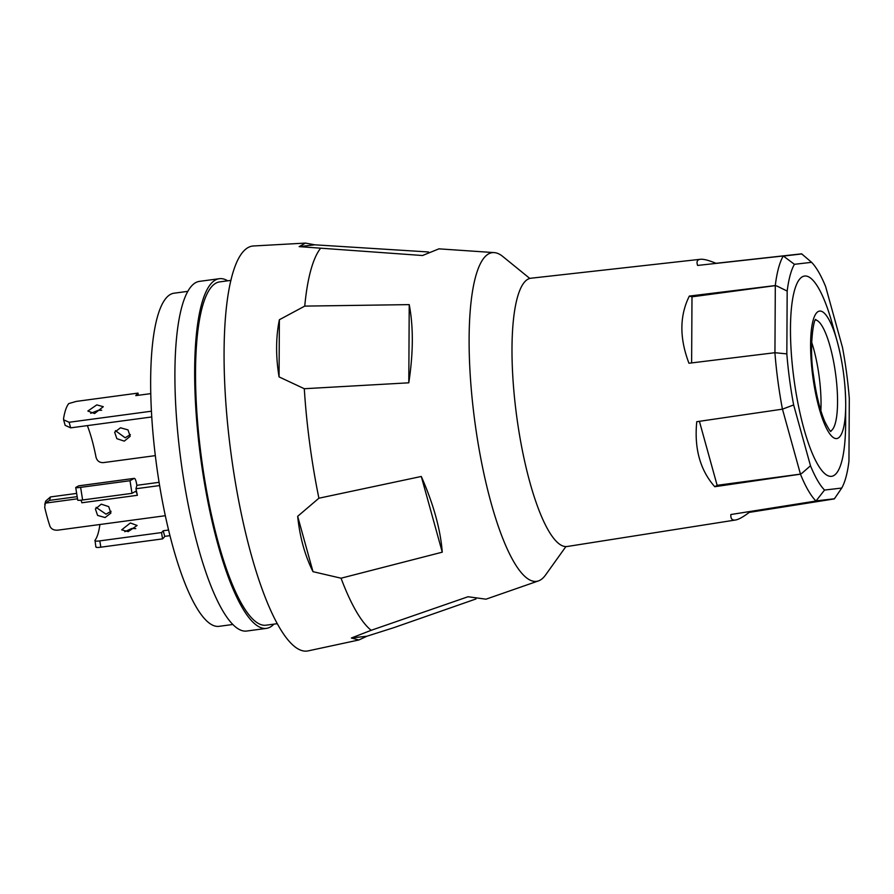 <?xml version="1.0" encoding="UTF-8"?>
<svg xmlns="http://www.w3.org/2000/svg" width="894" height="894" viewBox="0 0 894 894"><rect width="100%" height="100%" fill="white"/><g stroke="black" fill="none" stroke-linecap="round" stroke-linejoin="round"><path stroke-width="1.34" d="M529.818 278.459L502.763 256.466A165.837 39.828 82.3 0 0 494.27 252.611A165.837 39.828 82.3 0 0 474.837 421.622A165.837 39.828 82.3 0 0 538.423 580.921A165.837 39.828 82.3 0 0 545.597 574.954L565.88 546.603M230.987 280.37L219.756 281.878A173.212 41.605 82.3 0 0 201.508 458.354A173.212 41.605 82.3 0 0 265.931 625.208L277.162 623.699M227.724 280.805A176.42 42.376 82.3 0 0 219.332 278.704L199.574 281.353A176.42 42.376 82.3 0 0 180.99 461.092A176.42 42.376 82.3 0 0 246.61 631.052L266.356 628.393A176.42 42.376 82.3 0 0 273.899 624.146M219.332 278.704A176.42 42.376 82.3 0 0 200.748 458.443A176.42 42.376 82.3 0 0 266.356 628.393M187.93 291.332L174.151 293.187A168.083 40.375 82.3 0 0 156.45 464.433A168.083 40.375 82.3 0 0 218.952 626.348L232.742 624.504M494.27 252.611L438.943 248.845L422.504 255.516L299.144 246.632L305.457 243.09L253.561 245.973A204.324 49.081 82.3 0 0 231.121 454.23A204.324 49.081 82.3 0 0 308.017 650.91L358.863 639.981L351.364 638.003L371.178 630.304L468.031 596.745L485.99 599.181L538.423 580.921M304.295 388.722L279.062 376.899C275.687 356.382 275.799 337.317 279.375 319.728L304.742 306.106L409.228 304.619C413.475 326.846 413.341 352.906 408.793 382.811L304.295 388.722A198.233 47.617 82.3 0 0 309.726 443.692A198.233 47.617 82.3 0 0 318.901 498.215L421.297 476.468C433.523 504.194 440.507 529.427 442.262 552.179L341.05 578.206A198.233 47.617 82.3 0 0 371.178 630.304M320.264 248.7A198.233 47.617 82.3 0 0 304.742 306.106M305.457 243.09L314.777 244.811L428.539 251.974M475.966 598.958L393.785 627.677L366.998 636.193L358.863 639.981M341.05 578.206L312.989 571.668C304.91 555.52 299.803 537.071 297.668 516.319L318.901 498.215M314.777 244.811L299.144 246.632M408.793 382.811L409.228 304.619M279.375 319.728L279.062 376.899M442.262 552.179L421.297 476.468M297.668 516.319L312.989 571.668M351.364 638.003L366.998 636.193M831.431 476.334A101.044 24.272 82.3 0 0 831.532 476.323A101.044 24.272 82.3 0 0 845.635 423.454L845.702 404.915A64.312 15.444 -97.7 0 1 836.672 438.574A64.312 15.444 -97.7 0 1 812.814 376.609A64.312 15.444 -97.7 0 1 819.653 311.078A64.312 15.444 -97.7 0 1 837.13 341.173A64.312 15.444 -97.7 0 1 845.702 404.915C845.579 383.302 842.729 362.059 837.13 341.173L832.158 323.315A101.044 24.272 82.3 0 0 804.701 276.034A101.044 24.272 82.3 0 0 804.6 276.045A101.044 24.272 82.3 0 0 793.984 379.201A101.044 24.272 82.3 0 0 831.431 476.334M820.86 410.659A56.132 13.488 82.3 0 0 811.651 342.201M789.57 379.503A119.427 28.686 82.3 0 0 793.649 404.948L810.489 465.763A119.427 28.686 82.3 0 0 824.536 490.057L841.723 488.057A119.427 28.686 82.3 0 0 848.954 461.293L849.3 398.478A119.427 28.686 82.3 0 0 842.483 347.431L825.643 286.605A119.427 28.686 82.3 0 0 811.596 262.322L794.42 264.311A119.427 28.686 82.3 0 0 787.178 291.075L786.832 353.89A119.427 28.686 82.3 0 0 789.57 379.503M793.649 404.948L782.44 409.161A129.474 31.1 -97.7 0 1 777.914 381.023A129.474 31.1 -97.7 0 1 774.908 352.705L688.961 363.243C679.406 338.178 679.529 315.794 689.33 296.082L775.277 285.555A129.474 31.1 -97.7 0 1 783.278 255.963L697.611 265.44C696.314 261.718 697.231 259.673 700.348 259.294L531.103 278.202A135.363 32.508 -97.7 0 1 531.103 278.202A135.363 32.508 -97.7 0 1 531.137 278.202M807.45 502.383L834.326 498.774L835.488 497.209L834.348 498.897L749.217 512.396C742.981 517.123 738.288 519.682 735.147 520.062C732.018 520.409 730.588 518.565 730.845 514.531L815.976 501.031A129.474 31.1 -97.7 0 1 800.443 474.178L714.764 486.716C700.125 470.121 694.124 448.453 696.761 421.7L782.44 409.161M531.07 278.202A135.363 32.508 -97.7 0 0 516.665 416.135A135.363 32.508 -97.7 0 0 566.874 546.547A135.363 32.508 -97.7 0 0 567.187 546.502L735.147 520.062M700.348 259.294C703.5 258.947 708.707 260.277 715.982 263.305L801.65 253.829L803.192 255.159L801.661 253.952L783.412 256.075M845.489 412.816A101.044 24.272 -97.7 0 1 831.532 476.323A101.044 24.272 -97.7 0 1 793.95 378.989A101.044 24.272 -97.7 0 1 804.6 276.045A101.044 24.272 -97.7 0 1 834.828 333.618M783.278 255.963L794.42 264.311M774.908 352.705L786.832 353.89M689.33 296.082L691.99 296.819L775.31 285.622L777.031 286.091L775.277 285.555M774.942 352.717L775.31 285.622M691.99 296.819L691.621 362.908M800.443 474.178L801.996 473.205L800.454 474.111L782.462 409.139M699.41 421.309L717.133 485.319L800.454 474.111M717.133 485.319L714.764 486.716M749.865 511.513L749.217 512.396M824.536 490.057L815.976 501.031M834.326 498.774L816.066 500.897M835.488 497.209L841.723 488.057M801.996 473.205L810.489 465.763M811.596 262.322L803.192 255.159M787.178 291.075L777.031 286.091M128.2 531.617L137.106 525.482L130.368 522.968L121.673 529.851L128.2 531.617M124.802 531.695L131.876 528.432L135.776 528.633M168.53 530.053L163.177 530.768A68.167 16.371 -97.7 0 1 161.546 532.567L162.54 538.892A74.582 17.914 82.3 0 0 164.731 536.355L169.916 535.662M95.87 547.016L94.999 540.3C94.552 541.183 96.161 541.373 99.826 540.87L161.546 532.567M94.999 540.3A68.167 16.371 82.3 0 0 99.893 524.51M99.826 540.87L100.821 547.184L162.54 538.892M100.821 547.184C97.155 547.687 95.557 547.508 96.004 546.67M164.731 536.355L163.177 530.768M124.266 441.133L130.178 436.317L127.976 429.88L120.466 427.79L114.667 432.215L116.857 438.675L124.266 441.133M130.368 434.585L125.171 437.781L115.393 430.629M87.422 425.801A68.167 16.371 82.3 0 1 96.027 457.214C97.077 460.935 99.513 462.734 103.335 462.623L155.332 455.627M90.685 413.33L98.262 410.335L101.67 410.257M94.585 413.52L103.302 406.692L96.764 404.893L87.858 411.05L94.585 413.52M70.671 427.857L65.139 425.332L63.608 419.822L69.117 422.27L70.671 427.857L151.79 416.95M63.608 419.822L63.552 418.694A74.582 17.914 -97.7 0 1 68.749 403.585L76.269 401.406L137.989 393.103A74.582 17.914 82.3 0 0 135.799 395.629L150.807 393.617M151.455 411.195L69.117 422.27M138.335 395.293L137.989 393.103M111.068 511.323L106.006 514.162L96.094 507.367M105.09 517.537L110.89 513.078L108.71 506.619L101.29 504.171L95.39 508.977L97.591 515.413L105.09 517.537M159.065 482.324L136.883 485.308A68.167 16.371 -97.7 0 1 136.458 483.106A6.414 1.542 82.3 0 0 134.301 478.357A6.414 1.542 82.3 0 0 134.167 478.402L130.01 480.726L80.628 487.364L82.617 499.981A6.414 0.581 171 0 1 77.722 500.182L75.733 487.554A6.414 0.581 -9 0 0 80.628 487.364M75.733 487.554A6.414 0.581 -9 0 1 75.901 487.386L78.616 485.878A6.414 1.542 -97.7 0 1 78.75 485.822A6.414 1.542 -97.7 0 1 78.907 485.833M159.601 485.565L135.955 488.75A74.582 17.914 82.3 0 0 137.385 495.298A6.414 1.542 -97.7 0 0 135.43 491.465A6.414 1.542 -97.7 0 0 135.285 491.51L131.999 493.343L82.617 499.981M131.999 493.343L130.01 480.726M165.289 515.715L57.797 530.164C53.908 530.421 51.293 529.114 49.952 526.242A74.582 17.914 -97.7 0 1 44.7 507.278L45.326 503.132L77.51 498.807M76.66 493.41L50.477 496.93L49.55 500.372L45.326 503.132M44.745 504.518L45.672 501.109L50.477 496.93M135.955 488.75L136.883 485.308M77.163 496.651L49.55 500.372M137.385 495.298L81.846 502.774A6.414 1.542 82.3 0 0 81.008 500.182M830.492 431.053A56.132 13.488 82.3 0 0 835.588 373.837A56.132 13.488 82.3 0 0 815.551 319.985M134.167 478.402L78.616 485.878M830.928 431.389C830.627 432.171 828.626 428.975 824.905 421.812C819.999 410.29 816.244 395.103 813.629 376.273C808.634 346.224 814.065 317.191 815.887 319.549M78.75 485.822L134.301 478.357"/></g></svg>
